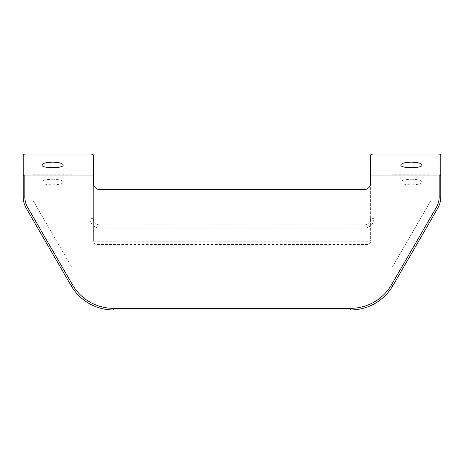 <?xml version="1.0" encoding="UTF-8"?>
<svg xmlns="http://www.w3.org/2000/svg" width="464" height="464" viewBox="0 0 464 464"><rect width="100%" height="100%" fill="white"/><g stroke="black" fill="none" stroke-linecap="round" stroke-linejoin="round"><path stroke-width="0.35" stroke-dasharray="2.32 1.74" d="M32.99 189.944L32.99 174.209L72.14 174.209L72.14 267.531A32.625 32.625 0 0 0 72.14 267.919L32.985 200.373L72.14 267.919A32.625 32.625 0 0 1 72.14 267.531L72.14 189.944L32.99 189.944L32.99 174.209M431.01 189.944L391.86 189.944L391.86 267.531A32.625 32.625 0 0 1 391.86 267.919L431.015 200.373L391.86 267.919A32.625 32.625 0 0 0 391.86 267.531L391.86 174.209L431.01 174.209L431.01 200.373L431.01 174.209M373.92 154.06L373.92 218.364A9.79 9.79 0 0 1 364.13 228.149A9.79 9.79 0 0 0 370.655 225.655L370.655 241.199L93.345 241.199L93.345 183.077A6.525 6.525 0 0 0 99.87 189.602L364.13 189.602A6.525 6.525 0 0 0 370.655 183.077L370.655 241.199L93.345 241.199C93.542 243.177 94.627 244.267 96.605 244.464L367.395 244.464C369.373 244.267 370.458 243.177 370.655 241.199C370.458 243.177 369.373 244.267 367.395 244.464L96.605 244.464C94.627 244.267 93.542 243.177 93.345 241.199L93.345 154.935M370.655 225.655L370.655 218.364A6.525 6.525 0 0 1 364.13 224.889L99.87 224.889A6.525 6.525 0 0 1 93.345 218.364A6.525 6.525 0 0 0 99.87 224.889A6.525 6.525 0 0 1 93.345 218.364L90.08 218.364L90.08 154.06M23.2 173.774L23.2 196.858L23.2 173.774L24.83 174.209L24.83 196.858A21.205 21.205 0 0 0 27.689 207.489L72.459 284.728A47.305 47.305 0 0 0 113.384 308.311A47.305 47.305 0 0 1 72.459 284.728L71.044 285.546A48.94 48.94 0 0 0 113.384 309.94A48.94 48.94 0 0 1 71.044 285.546L72.459 284.728A47.305 47.305 0 0 0 113.384 308.311L350.616 308.311A47.305 47.305 0 0 0 391.541 284.728L392.956 285.546A48.94 48.94 0 0 1 350.616 309.94A48.94 48.94 0 0 0 392.956 285.546L391.541 284.728A47.305 47.305 0 0 1 350.616 308.311A47.305 47.305 0 0 0 391.541 284.728L436.311 207.489A21.205 21.205 0 0 0 439.17 196.858L439.17 174.209L440.8 173.774L440.8 196.864L440.8 173.774M93.345 225.655A9.79 9.79 0 0 0 99.87 228.149L364.13 228.149L364.13 224.889A6.525 6.525 0 0 0 370.655 218.364A6.525 6.525 0 0 1 364.13 224.889L99.87 224.889L99.87 228.149A9.79 9.79 0 0 1 90.08 218.364M370.655 154.935L370.655 218.364L373.92 218.364M23.2 190.385L24.83 189.944L24.83 196.858A21.205 21.205 0 0 0 27.689 207.489L72.459 284.728L71.044 285.546A48.94 48.94 0 0 0 113.384 309.94L350.616 309.94A48.94 48.94 0 0 0 392.956 285.546L391.541 284.728L436.311 207.489A21.205 21.205 0 0 0 439.17 196.858L439.17 189.944L440.8 190.385L440.8 189.944L440.8 196.858L440.8 190.385M436.311 207.489L437.72 208.307A22.84 22.84 0 0 0 440.8 196.864A22.84 22.84 0 0 1 437.72 208.307L392.956 285.546L437.72 208.319A22.84 22.84 0 0 0 440.8 196.858A22.84 22.84 0 0 1 437.72 208.307A22.84 22.84 0 0 0 440.8 196.858L439.17 196.858A21.205 21.205 0 0 1 436.311 207.489L391.541 284.728M391.86 189.944L391.86 174.209M72.14 174.209L72.14 189.944M411.44 179.237C417.867 179.411 421.399 180.357 422.043 182.079C422.553 185.728 400.322 185.728 400.832 182.079C401.476 180.357 405.008 179.411 411.44 179.237M52.56 179.237C58.992 179.411 62.524 180.357 63.168 182.079C63.678 185.728 41.447 185.728 41.957 182.079C42.601 180.357 46.133 179.411 52.56 179.237M440.8 154.495L440.8 196.858A22.84 22.84 0 0 1 437.72 208.307A22.84 22.84 0 0 0 440.8 196.858L439.17 196.858L440.8 196.858M392.956 285.546A48.94 48.94 0 0 1 350.616 309.94L350.616 308.311L350.616 309.94L113.384 309.94L113.384 308.311L350.616 308.311L350.616 309.94L113.384 309.94A48.94 48.94 0 0 1 71.044 285.546L26.28 208.307A22.84 22.84 0 0 1 23.2 196.858L23.2 154.495M24.83 174.209L23.2 174.209M24.83 196.858L23.2 196.858A22.84 22.84 0 0 0 26.28 208.307A22.84 22.84 0 0 1 23.2 196.858A22.84 22.84 0 0 0 26.28 208.307L27.689 207.489A21.205 21.205 0 0 1 24.83 196.858L24.83 154.06M440.8 174.209L439.17 174.209M440.8 189.944L439.17 189.944M24.83 189.944L23.2 189.944M71.044 285.546L26.28 208.319A22.84 22.84 0 0 1 23.2 196.864A22.84 22.84 0 0 0 26.28 208.307A22.84 22.84 0 0 1 23.2 196.858M113.384 308.311L113.384 309.94L113.384 308.311L350.616 308.311M72.459 284.728L27.689 207.489L26.28 208.307L27.689 207.489M364.13 224.889L364.13 228.149L99.87 228.149L99.87 224.889M439.17 154.06L439.17 196.858M41.957 164.987L41.957 182.079M63.168 164.987L63.168 182.079M400.832 164.987L400.832 182.079M422.043 164.987L422.043 182.079"/><path stroke-width="0.7" d="M440.8 175.479L439.17 175.914L370.655 175.914L370.655 154.935C370.852 154.402 371.942 154.112 373.92 154.06L439.17 154.06L440.8 154.495L440.8 196.864A22.84 22.84 0 0 1 437.72 208.307A22.84 22.84 0 0 0 440.8 196.864A22.84 22.84 0 0 1 437.72 208.307L392.956 285.546A48.94 48.94 0 0 1 350.616 309.94L113.384 309.94A48.94 48.94 0 0 1 71.044 285.546L26.28 208.307A22.84 22.84 0 0 1 23.2 196.858L23.2 154.495L24.83 154.06L90.08 154.06C92.058 154.112 93.148 154.402 93.345 154.935L93.345 175.914L24.83 175.914L23.2 175.479M370.655 175.914L370.655 183.077A6.525 6.525 0 0 1 364.13 189.602L99.87 189.602A6.525 6.525 0 0 1 93.345 183.077L93.345 175.914M52.56 162.145C58.992 162.319 62.524 163.264 63.168 164.987C63.678 168.635 41.447 168.635 41.957 164.987C42.601 163.264 46.133 162.319 52.56 162.145M439.17 175.914L439.17 196.858A21.205 21.205 0 0 1 436.311 207.489L391.541 284.728A47.305 47.305 0 0 1 350.616 308.311L113.384 308.311L113.384 309.94L350.616 309.94L113.384 309.94A48.94 48.94 0 0 1 71.044 285.546L26.28 208.319A22.84 22.84 0 0 1 23.2 196.858A22.84 22.84 0 0 0 26.28 208.319L27.689 207.489A21.205 21.205 0 0 1 24.83 196.858L24.83 175.914M411.44 162.145C417.867 162.319 421.399 163.264 422.043 164.987C422.553 168.635 400.322 168.635 400.832 164.987C401.476 163.264 405.008 162.319 411.44 162.145M350.616 308.311L350.616 309.94A48.94 48.94 0 0 0 392.956 285.546L437.72 208.319L436.311 207.489M113.384 308.311A47.305 47.305 0 0 1 72.459 284.728L27.689 207.489M71.044 285.546L72.459 284.728M391.541 284.728L392.956 285.546M440.8 196.858L439.17 196.858M23.2 196.858L24.83 196.858"/></g></svg>
